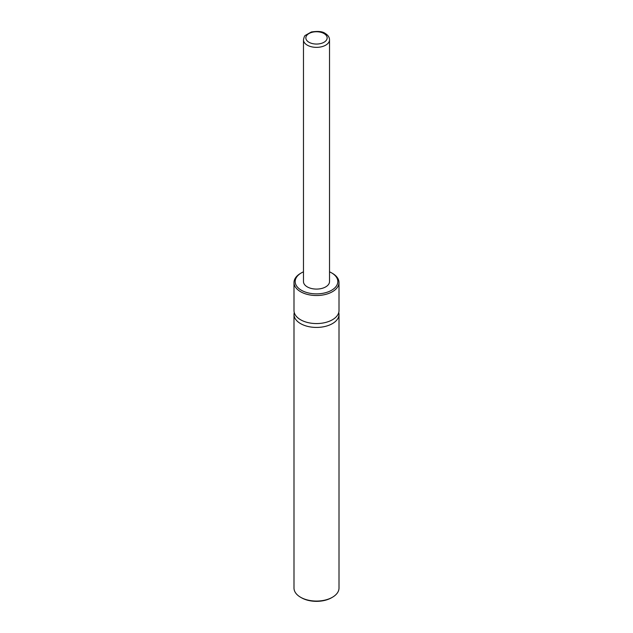 <?xml version="1.0" encoding="UTF-8"?>
<svg xmlns="http://www.w3.org/2000/svg" width="633" height="633" viewBox="0 0 633 633"><rect width="100%" height="100%" fill="white"/><g stroke="black" fill="none" stroke-linecap="round" stroke-linejoin="round"><path stroke-width="0.95" d="M331.573 272.863L332.412 273.345A22.503 12.992 180 0 1 339.003 282.532L339.003 310.574A22.503 12.992 180 0 1 325.109 322.577A22.503 12.992 180 0 1 300.588 319.76A22.503 12.992 180 0 1 293.997 310.574L293.997 282.532A22.503 12.992 180 0 1 300.588 273.345L301.427 272.863A21.316 12.304 0 0 0 301.427 290.27A21.316 12.304 0 0 0 331.573 290.27A21.316 12.304 0 0 0 331.573 272.863A21.316 12.304 0 0 0 329.524 271.826M338.75 312.504A22.503 12.992 180 0 1 339.003 314.443A22.503 12.992 180 0 1 325.109 326.438A22.503 12.992 180 0 1 300.588 323.629A22.503 12.992 180 0 1 293.997 314.443A22.503 12.992 180 0 1 294.25 312.504M339.003 282.532A22.503 12.992 180 0 1 325.109 294.535A22.503 12.992 180 0 1 300.588 291.718A22.503 12.992 180 0 1 293.997 282.532M303.476 271.826A21.316 12.304 0 0 0 301.427 272.863M293.997 314.443L293.997 588.073A22.503 12.992 0 0 0 300.588 597.259A22.503 12.992 0 0 0 332.412 597.259A22.503 12.992 0 0 0 339.003 588.073L339.003 314.443M300.588 597.259L301.427 597.742A21.316 12.304 180 0 0 331.573 597.742L332.412 597.259M329.524 39.839L329.524 281.566A13.024 7.517 180 0 1 321.485 288.513A13.024 7.517 180 0 1 307.29 286.884A13.024 7.517 180 0 1 303.476 281.566L303.476 39.839A13.024 7.517 180 0 0 307.29 45.157A13.024 7.517 180 0 0 321.485 46.787A13.024 7.517 180 0 0 329.524 39.839C329.5 37.307 328.06 35.171 325.22 33.438C322.64 31.46 318.027 30.97 311.373 31.974L305.32 35.377C304.663 35.583 304.046 37.07 303.476 39.839M308.967 42.253A10.658 6.156 0 0 0 324.033 42.253A10.658 6.156 0 0 0 324.033 33.549A10.658 6.156 0 0 0 308.967 33.549A10.658 6.156 0 0 0 308.967 42.253"/></g></svg>
